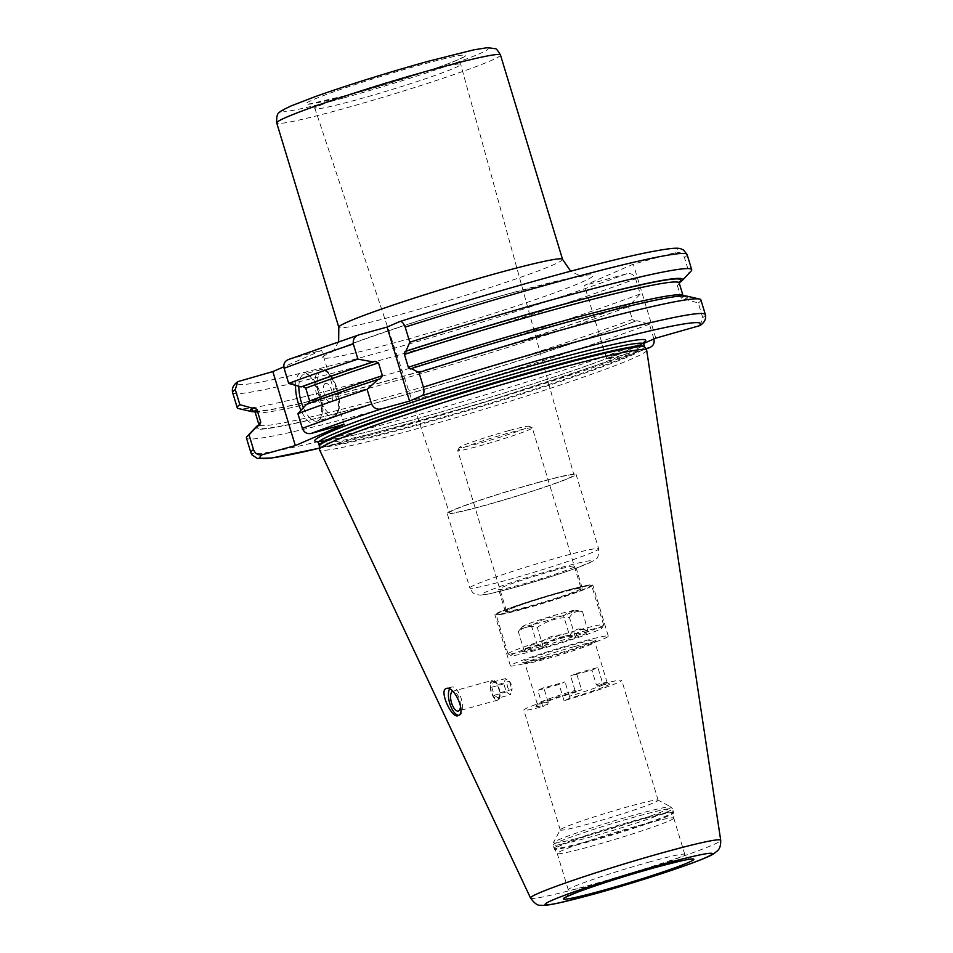 <?xml version="1.0" encoding="UTF-8"?>
<svg xmlns="http://www.w3.org/2000/svg" width="953" height="953" viewBox="0 0 953 953"><rect width="100%" height="100%" fill="white"/><g stroke="black" fill="none" stroke-linecap="round" stroke-linejoin="round"><path stroke-width="0.71" stroke-dasharray="4.76 3.57" d="M680.502 282.017L689.079 272.725L684.48 257.584C682.86 253.486 679.942 251.771 675.725 252.438L633.292 264.172L584.451 285.423L626.883 273.69C631.1 273.023 634.019 274.738 635.627 278.836L640.237 293.977L631.66 303.268L629.826 303.781C536.062 339.339 323.15 401.904 269.508 409.707C260.205 411.1 255.154 411.505 254.32 410.934M359.364 334.729A230.185 12.449 163.1 0 0 288.616 359.472L321.685 350.323L283.815 366.81M655.771 338.172L633.292 264.172M700.193 325.509L702.718 317.623L698.263 302.959L685.803 299.468L684.159 299.933L681.228 298.218L677.345 285.412L679.275 281.814M643.668 343.449L606.93 359.424L584.451 285.423M254.677 411.219A224.098 12.115 -16.9 0 0 408.837 374.72A224.098 12.115 -16.9 0 0 630.004 303.733L628.504 306.663L632.387 319.469L635.317 321.185L636.961 320.72A225.909 12.222 -16.9 0 1 389.706 399.188A225.909 12.222 -16.9 0 1 256.178 426.825M653.901 338.982L649.422 324.211L636.961 320.72M645.765 348.691L606.93 359.424M308.986 403.417L308.117 403.905A224.098 12.115 -16.9 0 1 380.283 378.77M306.461 404.358L308.117 403.905M344.164 424.335L321.685 350.323M640.237 293.977A237.488 12.842 -16.9 0 1 399.891 371.122A237.488 12.842 -16.9 0 1 238.584 408.587M691.056 271.117A237.488 12.842 -16.9 0 1 689.079 272.725M255.011 411.779A225.909 12.222 163.1 0 0 413.971 373.35A225.909 12.222 163.1 0 0 631.66 303.268M686.577 296.061A225.909 12.222 -16.9 0 1 685.803 299.468M649.422 324.211A237.488 12.842 -16.9 0 1 398.914 404.239A237.488 12.842 -16.9 0 1 246.422 437.975M700.884 299.885A237.488 12.842 -16.9 0 1 698.263 302.959M646.682 350.251A170.992 9.244 163.1 0 1 416.354 428.921A170.992 9.244 -16.9 0 1 319.481 449.673M449.518 689.019A14.617 6.171 74.5 0 1 451.293 687.184A14.617 6.171 -105.5 0 1 451.639 687.065A14.617 6.171 -105.5 0 1 461.359 699.085A14.617 6.171 -105.5 0 1 459.775 715.107A14.617 6.171 74.5 0 1 459.429 715.238A14.617 6.171 74.5 0 1 458.596 715.322M460.502 705.851A10.233 4.312 -105.5 0 0 457.964 695.571A10.233 4.312 -105.5 0 0 452.806 691.282A10.233 4.312 -105.5 0 0 452.782 691.294L492.403 680.347A10.233 4.312 -105.5 0 0 492.153 680.43A10.233 4.312 -105.5 0 0 491.045 691.652A10.233 4.312 -105.5 0 0 497.847 700.062A10.233 4.312 -105.5 0 0 498.097 699.978A10.233 4.312 -105.5 0 0 499.205 688.757A10.233 4.312 -105.5 0 0 492.403 680.347M492.439 681.359A9.256 3.907 74.5 0 1 494.69 681.824A9.256 3.907 74.5 0 1 498.884 689.162A9.256 3.907 74.5 0 1 499.062 697.608A9.256 3.907 74.5 0 1 497.811 699.049A9.256 3.907 74.5 0 1 491.51 691.771A9.256 3.907 74.5 0 1 492.439 681.359M498.288 698.061L499.92 695.619L499.92 692.795L497.466 684.73L496.489 683.11L493.392 681.943L491.76 687.208L494.214 695.273L498.288 698.061L510.343 694.737L506.269 691.938L503.815 683.885L505.447 678.607L509.521 681.395L511.999 690.317L512.059 688.626A5.063 2.132 74.5 0 1 511.07 691.032A5.063 2.132 74.5 0 1 507.627 687.065A5.063 2.132 74.5 0 1 508.128 681.359A5.063 2.132 74.5 0 1 510.463 682.848A5.063 2.132 74.5 0 1 512.059 688.626M491.76 687.208L503.815 683.885M493.392 681.943L505.447 678.607M510.463 682.848L509.402 681.216L497.466 684.73M499.92 692.795L511.975 689.46L510.343 694.737M494.214 695.273L506.269 691.938M673.771 818.127A60.897 3.288 163.1 0 1 591.742 846.121A60.897 3.288 -16.9 0 1 557.243 853.531A60.897 3.288 -16.9 0 1 557.231 853.483A60.897 3.288 -16.9 0 1 639.249 825.441A60.897 3.288 163.1 0 1 673.759 818.079A60.897 3.288 163.1 0 1 673.771 818.127L673.592 812.873A62.255 3.371 163.1 0 0 638.307 820.354A62.255 3.371 -16.9 0 0 554.467 849.063L554.134 848.325A62.362 3.371 -16.9 0 1 638.129 819.616A62.362 3.371 163.1 0 1 673.461 812.075L673.592 812.873A62.255 3.371 163.1 0 1 589.728 841.499A62.255 3.371 -16.9 0 1 554.467 849.063L557.243 853.531M560.293 829.777A51.152 2.764 -16.9 0 0 560.257 829.944A51.152 2.764 -16.9 0 0 589.252 823.761A51.152 2.764 163.1 0 0 658.142 800.21A51.152 2.764 163.1 0 0 658.035 800.079A51.152 2.764 163.1 0 0 629.159 806.393A51.152 2.764 -16.9 0 0 560.293 829.777L553.395 842.643A61.504 3.324 -16.9 0 1 636.199 814.529A61.504 3.324 163.1 0 1 670.912 806.941L672.473 808.811A62.362 3.371 163.1 0 0 637.128 816.352A62.362 3.371 -16.9 0 0 553.145 845.061L553.395 842.643A61.504 3.324 -16.9 0 0 588.215 835.4A61.504 3.324 163.1 0 0 670.912 806.941L658.035 800.079M576.386 691.961L575.016 690.448A36.536 1.977 163.1 0 0 537.278 703.862L535.979 706.28A38.489 2.085 163.1 0 1 576.386 691.961L581.521 689.722A51.152 2.764 163.1 0 0 523.84 710.092A51.152 2.764 163.1 0 0 542.757 706.59L537.814 690.306A51.152 2.764 -16.9 0 0 547.88 687.613A51.152 2.764 -16.9 0 0 559.101 684.421L565.046 681.836A36.536 1.977 -16.9 0 1 553.586 685.124A36.536 1.977 -16.9 0 1 543.758 687.721L537.814 690.306M576.577 673.437A51.152 2.764 -16.9 0 1 587.798 670.245A51.152 2.764 -16.9 0 1 597.865 667.553L591.92 670.138A36.536 1.977 -16.9 0 0 582.092 672.723A36.536 1.977 -16.9 0 0 570.633 676.022L576.577 673.437L581.521 689.722M539.398 659.679A51.152 2.764 -16.9 0 1 510.415 665.873A51.152 2.764 -16.9 0 1 579.305 642.322A51.152 2.764 -16.9 0 1 608.3 636.127A51.152 2.764 -16.9 0 1 539.398 659.679M523.84 608.49A51.152 2.764 -16.9 0 1 494.857 614.673A51.152 2.764 -16.9 0 1 563.747 591.122A51.152 2.764 163.1 0 1 592.742 584.928A51.152 2.764 163.1 0 1 523.84 608.49M535.979 706.28A38.489 2.085 163.1 0 0 547.904 704.362L542.757 706.59M602.808 683.837A51.152 2.764 -16.9 0 1 621.725 680.347A51.152 2.764 -16.9 0 1 564.045 700.705L569.191 698.478A38.489 2.085 163.1 0 0 609.527 683.932A38.489 2.085 163.1 0 0 597.674 686.077L602.808 683.837L597.865 667.553M537.278 703.862A36.536 1.977 163.1 0 0 537.266 703.981A36.536 1.977 163.1 0 0 548.142 702.147L547.904 704.362M548.142 702.147L543.758 687.721M575.016 690.448L570.633 676.022M574.171 646.658A36.536 1.977 163.1 0 0 524.96 663.479A36.536 1.977 163.1 0 0 525.043 663.574A36.536 1.977 163.1 0 0 545.664 659.059A36.536 1.977 163.1 0 0 594.863 642.358A36.536 1.977 163.1 0 0 594.875 642.239A36.536 1.977 163.1 0 0 574.171 646.658M569.191 698.478L569.429 696.262A36.536 1.977 163.1 0 0 607.18 682.729A36.536 1.977 163.1 0 0 607.097 682.646A36.536 1.977 163.1 0 0 596.304 684.564L591.92 670.138M569.429 696.262L565.046 681.836M596.304 684.564L597.674 686.077M564.045 700.705L559.101 684.421M544.342 657.534A38.489 2.085 163.1 0 0 596.161 639.94A38.489 2.085 163.1 0 0 574.361 644.466A38.489 2.085 163.1 0 0 522.613 662.275A38.489 2.085 163.1 0 0 544.342 657.534M563.092 591.408A49.449 2.668 163.1 0 0 496.513 614.018A49.449 2.668 163.1 0 0 524.507 608.193A49.449 2.668 163.1 0 0 591.003 585.309A49.449 2.668 163.1 0 0 563.092 591.408M563.414 591.789A49.937 2.704 163.1 0 0 496.191 614.625A49.937 2.704 163.1 0 0 496.156 614.78A49.937 2.704 163.1 0 0 524.46 608.741A49.937 2.704 163.1 0 0 591.718 585.75A49.937 2.704 163.1 0 0 591.599 585.63A49.937 2.704 163.1 0 0 563.414 591.789M536.336 647.837A49.937 2.704 163.1 0 0 603.571 625.013A49.937 2.704 163.1 0 0 603.594 624.846A49.937 2.704 163.1 0 0 575.302 630.886A49.937 2.704 163.1 0 0 508.044 653.877A49.937 2.704 163.1 0 0 508.152 653.996A49.937 2.704 163.1 0 0 536.336 647.837M537.992 649.755A47.495 2.573 163.1 0 0 601.951 628.039A47.495 2.573 163.1 0 0 575.052 633.626A47.495 2.573 163.1 0 0 511.189 655.616A47.495 2.573 163.1 0 0 537.992 649.755M543.222 647.48A34.105 1.846 -16.9 0 1 523.912 651.495A34.105 1.846 -16.9 0 1 569.823 635.901A34.105 1.846 -16.9 0 1 589.073 631.696A34.105 1.846 -16.9 0 1 543.222 647.48M569.596 635.627C557.124 633.149 546.414 636.449 537.468 645.55L525.651 648.266L524.293 651.28C528.855 644.097 535.181 642.691 543.258 647.087C552.204 637.986 562.913 634.674 575.386 637.164C578.006 629.456 582.402 627.55 588.549 631.434C580.472 627.038 574.147 628.432 569.596 635.627L563.616 615.948C568.929 611.23 575.243 609.837 582.569 611.755C577.173 610.349 572.777 612.255 569.406 617.484C557.684 617.473 546.974 620.784 537.278 627.408C529.951 625.49 523.626 626.895 518.313 631.601L520.386 629.004L531.488 625.871C541.197 619.247 551.894 615.936 563.616 615.948M589.073 631.696L587.882 631.053L582.569 611.755L575.934 610.23A27.84 1.501 -16.9 0 1 565.165 614.935A27.84 1.501 -16.9 0 1 538.588 623.143A27.84 1.501 -16.9 0 1 522.887 626.347A27.84 1.501 -16.9 0 1 560.316 613.696A27.84 1.501 -16.9 0 1 575.934 610.23M575.386 637.164L569.406 617.484M543.258 647.087L537.278 627.408M524.293 651.28L518.313 631.601M537.468 645.55L531.488 625.871M295.561 385.346A26.791 11.305 74.5 0 1 300.803 372.587A26.791 11.305 74.5 0 1 307.331 373.921A26.791 11.305 74.5 0 1 319.469 395.173A26.791 11.305 74.5 0 1 319.97 419.642A26.791 11.305 74.5 0 1 316.348 423.787A26.791 11.305 74.5 0 1 300.981 410.302M298.873 386.263A24.361 10.28 -105.5 0 1 303.638 374.326A24.361 10.28 74.5 0 1 304.21 374.124A24.361 10.28 74.5 0 1 309.57 375.542A24.361 10.28 74.5 0 1 320.613 394.864A24.361 10.28 74.5 0 1 321.066 417.104A24.361 10.28 74.5 0 1 317.778 420.869A24.361 10.28 -105.5 0 1 317.194 421.071L333.371 416.604A24.361 10.28 -105.5 0 0 333.955 416.401A24.361 10.28 -105.5 0 0 336.588 389.682A24.361 10.28 -105.5 0 0 320.387 369.645A24.361 10.28 -105.5 0 0 319.815 369.859A24.361 10.28 -105.5 0 0 317.17 396.567A24.361 10.28 -105.5 0 0 333.371 416.604L334.11 416.342C347.178 410.445 333.848 365.38 320.387 369.645L304.21 374.124M303.388 407.681A24.361 10.28 -105.5 0 0 317.194 421.071M325.33 383.463A9.744 4.11 -105.5 0 0 324.354 394.423A9.744 4.11 -105.5 0 0 330.989 402.083A9.744 4.11 74.5 0 0 331.954 391.123A9.744 4.11 74.5 0 0 325.33 383.463M449.351 512.833A65.09 3.514 163.1 0 1 537.015 482.861A65.09 3.514 -16.9 0 1 573.909 474.999A65.09 3.514 -16.9 0 1 486.233 504.959A65.09 3.514 163.1 0 1 449.351 512.833L314.966 108.618A76.157 4.122 163.1 0 0 358.125 99.398A76.157 4.122 -16.9 0 0 460.704 64.339A76.157 4.122 -16.9 0 0 417.545 73.536A76.157 4.122 163.1 0 0 314.966 108.618C311.881 104.508 310.047 102.972 309.463 103.984L353.384 93.775C385.679 84.888 427.409 71.63 448.529 63.553C463.027 57.942 463.039 57.144 462.705 57.43C461.657 56.906 460.99 59.205 460.704 64.339L573.909 474.999M537.897 482.48A67.341 3.645 -16.9 0 1 576.053 474.332A67.341 3.645 -16.9 0 1 485.351 505.34A67.341 3.645 163.1 0 1 447.195 513.488A67.341 3.645 163.1 0 1 537.897 482.48M552.764 570.871A40.193 2.168 -16.9 0 1 575.541 566.011A40.193 2.168 -16.9 0 1 521.398 584.511A40.193 2.168 163.1 0 1 498.622 589.371A40.193 2.168 163.1 0 1 552.764 570.871M559.482 592.98A40.193 2.168 -16.9 0 1 582.247 588.12A40.193 2.168 -16.9 0 1 528.117 606.62A40.193 2.168 -16.9 0 1 505.34 611.481A40.193 2.168 -16.9 0 1 559.482 592.98M581.092 588.477A38.978 2.109 163.1 0 1 528.593 606.418A38.978 2.109 -16.9 0 1 506.508 611.135A38.978 2.109 -16.9 0 1 559.006 593.183A38.978 2.109 163.1 0 1 581.092 588.477L532.298 427.897A38.978 2.109 163.1 0 0 532.215 427.802A38.978 2.109 163.1 0 0 510.212 432.602A38.978 2.109 163.1 0 0 457.738 450.424A38.978 2.109 163.1 0 0 457.726 450.555A38.978 2.109 163.1 0 0 479.812 445.837A38.978 2.109 163.1 0 0 532.298 427.897M508.557 430.696A36.536 1.977 163.1 0 0 459.358 447.398A36.536 1.977 163.1 0 0 480.05 443.097A36.536 1.977 163.1 0 0 529.177 426.194A36.536 1.977 163.1 0 0 508.557 430.696M399.414 321.697A230.185 12.449 -16.9 0 1 675.725 252.438M626.883 273.69A230.185 12.449 -16.9 0 1 367.953 355.648A230.185 12.449 -16.9 0 1 239.763 380.724M512.869 292.595A141.282 7.636 -16.9 0 1 581.199 282.445A141.282 7.636 -16.9 0 1 402.631 340.566A141.282 7.636 -16.9 0 1 334.3 350.716A141.282 7.636 -16.9 0 1 512.869 292.595M232.627 392.6A237.488 12.842 163.1 0 0 385.131 358.876A237.488 12.842 163.1 0 0 635.627 278.836M684.48 257.584A237.488 12.842 163.1 0 0 687.101 254.522M677.345 285.412A221.656 11.984 163.1 0 0 679.203 282.981M255.035 411.851A221.656 11.984 163.1 0 0 395.4 380.926A221.656 11.984 163.1 0 0 628.504 306.663M632.387 319.469A221.656 11.984 -16.9 0 1 399.295 393.72A221.656 11.984 -16.9 0 1 258.918 424.657L258.847 425.812L259.978 424.812M410.207 369.037C494.178 342.044 592.206 314.287 643.656 302.911C661.99 298.837 674.319 296.693 680.645 296.49L683.801 296.705L683.087 295.775A221.656 11.984 -16.9 0 1 681.228 298.218M684.159 299.933A224.098 12.115 163.1 0 0 410.278 369.014M259.264 425.157A224.098 12.115 163.1 0 0 384.285 400.582A224.098 12.115 163.1 0 0 635.317 321.185M653.877 338.875A237.488 12.842 -16.9 0 1 403.369 418.915A237.488 12.842 -16.9 0 1 250.877 452.639M705.351 314.561A237.488 12.842 -16.9 0 1 702.718 317.623M319.386 448.184A230.185 12.449 163.1 0 0 645.931 348.977L483.862 402.5L319.386 448.208M319.005 441.62A172.946 9.351 -16.9 0 0 412.768 419.939A172.946 9.351 163.1 0 0 631.351 348.798A172.946 9.351 163.1 0 0 643.763 342.556M318.397 442.8A170.015 9.196 -16.9 0 0 414.758 422.239A170.015 9.196 163.1 0 0 643.763 343.95M644.573 346.63A170.015 9.196 163.1 0 1 415.568 424.907A170.015 9.196 -16.9 0 1 319.219 445.48M319.315 446.099A170.122 9.196 -16.9 0 0 415.746 425.657A170.122 9.196 163.1 0 0 644.836 347.202M530.547 898.036A99.374 5.373 163.1 0 0 586.857 885.98A99.374 5.373 163.1 0 0 720.706 840.26M650.28 861.75A60.897 3.288 163.1 0 0 568.262 889.792A60.897 3.288 163.1 0 0 602.772 882.418A60.897 3.288 163.1 0 0 684.79 854.388A60.897 3.288 163.1 0 0 650.28 861.75M589.466 840.784A62.362 3.371 -16.9 0 1 554.134 848.325L553.145 845.061A62.362 3.371 -16.9 0 0 588.477 837.52A62.362 3.371 163.1 0 0 672.473 808.811L673.461 812.075A62.362 3.371 163.1 0 1 589.466 840.784M321.506 370.896A22.896 9.661 -105.5 0 0 319.219 396.662A22.896 9.661 -105.5 0 0 334.801 414.65A22.896 9.661 -105.5 0 0 337.088 388.884A22.896 9.661 -105.5 0 0 321.506 370.896M562.544 259.323A116.921 6.326 -16.9 0 1 405.061 313.156A116.921 6.326 -16.9 0 1 338.803 327.296M500.468 54.988A116.921 6.326 163.1 0 1 342.985 108.821A116.921 6.326 -16.9 0 1 276.727 122.961M343.962 97.861A107.177 5.801 163.1 0 0 479.419 53.773A107.177 5.801 163.1 0 0 427.575 61.48A107.177 5.801 -16.9 0 0 292.118 105.557A107.177 5.801 -16.9 0 0 343.962 97.861M353.206 93.835A83.471 4.515 -16.9 0 1 312.834 99.839A83.471 4.515 -16.9 0 1 418.331 65.495A83.471 4.515 -16.9 0 1 458.703 59.503A83.471 4.515 -16.9 0 1 353.206 93.835M576.053 474.332L598.687 548.809C598.615 561.436 595.994 557.386 593.886 560.65L577.256 567.785C558.792 574.397 537.837 580.985 514.382 587.548L488.412 594.029L480.431 595.137L476.5 594.612C474.189 593.052 474.106 595.565 469.817 587.965A67.341 3.645 163.1 0 1 560.519 556.957A67.341 3.645 -16.9 0 1 598.687 548.809A67.341 3.645 -16.9 0 1 507.985 579.817A67.341 3.645 163.1 0 1 469.817 587.965L447.195 513.488M559.554 567.917A57.597 3.109 163.1 0 0 486.757 591.61A57.597 3.109 163.1 0 0 514.608 587.465A57.597 3.109 -16.9 0 0 587.405 563.783A57.597 3.109 -16.9 0 0 559.554 567.917M308.296 403.846L380.45 378.722M317.218 441.418L342.544 437.689C360.294 433.877 383.725 427.957 412.828 419.916C476.893 402.273 558.744 376.435 604.464 359.4L638.713 345.355L643.978 342.139M459.429 715.238L457.833 715.679M451.639 687.065L446.326 688.531M496.489 683.11L494.69 681.824M499.92 695.619L499.062 697.608M497.847 700.062L458.262 711.009M566.153 897.059C567.071 898.083 567.774 895.665 568.262 889.792L557.231 853.483M690.58 859.261C690.413 860.63 688.483 858.998 684.79 854.388L673.759 818.079M560.257 829.944L523.84 710.092M510.415 665.873L494.857 614.673M537.266 703.981L524.96 663.479M607.18 682.729L594.875 642.239M658.142 800.21L621.725 680.347M608.3 636.127L592.742 584.928M594.863 642.358L596.161 639.94M525.043 663.574L522.613 662.275M496.513 614.018L496.191 614.625M591.003 585.309L591.599 585.63M603.594 624.846L591.718 585.75M601.951 628.039L603.571 625.013M511.189 655.616L508.152 653.996M508.044 653.877L496.156 614.78M525.651 648.266L523.912 651.495M522.887 626.347L520.386 629.004M607.097 682.646L609.527 683.932M309.57 375.542L307.331 373.921M321.066 417.104L319.97 419.642M338.649 341.686L334.015 349.787L330.596 352.801C327.201 351.383 435.056 313.346 512.285 292.797L570.585 278.133L583.558 275.953L579.019 275.334L570.68 271.188M582.247 588.12L575.541 566.011M506.508 611.135L457.726 450.555M459.358 447.398L457.738 450.424M529.177 426.194L532.215 427.802M505.34 611.481L498.622 589.371"/><path stroke-width="1.43" d="M679.132 282.398L680.502 282.017A225.909 12.222 163.1 0 0 681.943 280.801A225.909 12.222 163.1 0 0 405.907 351.157L409.79 342.234A237.488 12.842 -16.9 0 1 691.699 269.663L687.101 254.522L683.408 249.865C679.382 248.662 681.371 245.755 646.337 252.7C597.34 262.635 491.629 292.19 399.629 321.626L387.061 327.082L359.364 334.729C354.85 335.992 352.824 339.077 353.313 343.973A237.488 12.842 163.1 0 0 284.101 368.287C283.172 363.998 284.685 361.056 288.616 359.472L359.364 334.729M239.858 404.68L252.319 408.158A225.909 12.222 163.1 0 0 251.544 411.565L238.584 408.587A237.488 12.842 -16.9 0 1 237.237 407.741A237.488 12.842 -16.9 0 1 239.858 404.68L235.26 389.539L237.785 381.653L272.844 371.575L283.815 366.81M405.907 351.157L404.977 351.562L404.429 354.433L408.313 367.239L410.278 369.014L411.208 368.608L418.975 372.468L423.43 387.132A237.488 12.842 -16.9 0 1 705.351 314.561C706.376 318.624 704.66 322.269 700.193 325.509L655.771 338.172L643.668 343.449M653.877 338.875C654.806 343.163 653.305 346.106 649.374 347.69L645.765 348.691M649.91 347.523L649.374 347.69A230.185 12.449 163.1 0 1 645.931 348.977L649.91 347.523M399.414 321.697C401.439 320.827 403.369 322.626 405.192 327.093L409.79 342.234M308.117 403.905L309.618 400.963L305.734 388.157L302.804 386.441L301.16 386.906L288.699 383.416L284.101 368.287M423.43 387.132C424.43 391.957 423.918 394.816 421.905 395.709L409.54 401.082L381.855 408.742C377.328 409.981 373.886 408.408 371.551 404.024A237.488 12.842 163.1 0 0 302.351 428.326L297.896 413.65L306.461 404.358A225.909 12.222 -16.9 0 1 378.198 379.354L380.45 378.722M302.351 428.326C303.971 432.424 306.878 434.139 311.095 433.472L344.164 424.335L295.323 445.587L272.844 371.575M288.699 383.416A237.488 12.842 -16.9 0 1 357.911 359.114L353.313 343.973M691.699 269.663A237.488 12.842 -16.9 0 1 691.056 271.117L681.943 280.801M409.54 401.082L387.061 327.082M371.551 404.024L367.096 389.348L378.198 379.354M380.283 378.77L382.391 375.673L378.508 362.867L374.982 361.318L372.897 361.902L357.911 359.114M301.16 386.906A225.909 12.222 -16.9 0 1 372.897 361.902M251.544 411.565A225.909 12.222 163.1 0 0 255.011 411.779M252.319 408.158L253.963 407.705L256.893 409.409A221.656 11.984 163.1 0 0 255.035 411.851L254.32 410.934M295.323 445.587L262.254 454.724C258.037 455.391 255.118 453.676 253.51 449.578A237.488 12.842 -16.9 0 0 250.877 452.639L246.422 437.975A237.488 12.842 -16.9 0 1 247.065 436.51L256.178 426.825A225.909 12.222 -16.9 0 1 257.62 425.61L259.264 425.157L260.777 422.215L256.893 409.409M259.264 425.157L259.978 424.812M411.208 368.608A225.909 12.222 -16.9 0 1 686.577 296.061L699.538 299.039A237.488 12.842 -16.9 0 1 700.884 299.885L705.351 314.561M297.896 413.65A237.488 12.842 -16.9 0 1 367.096 389.348M257.62 425.61L249.043 434.902A237.488 12.842 -16.9 0 0 247.065 436.51M418.975 372.468A237.488 12.842 -16.9 0 1 699.538 299.039M253.51 449.578L249.043 434.902M530.547 898.036L319.481 449.673A170.992 9.244 -16.9 0 1 319.434 449.471A170.992 9.244 -16.9 0 1 549.774 370.872A170.992 9.244 163.1 0 1 646.61 350.061A170.992 9.244 163.1 0 1 646.682 350.251L720.706 840.26A99.374 5.373 163.1 0 0 664.384 852.244A99.374 5.373 163.1 0 0 530.547 898.036C534.442 903.396 537.802 905.803 540.625 905.231C542.805 905.541 545.128 905.815 558.458 903.063L594.291 893.997C627.026 884.98 668.553 871.864 692.152 863.084C708.043 857.104 711.808 855.079 714.333 853.388C716.87 850.672 720.897 850.41 720.706 840.26M445.968 688.65C453.652 684.349 466.767 713.047 458.179 715.548C452.02 719.432 439.023 690.77 445.968 688.65L446.326 688.531M458.596 715.322A14.617 6.171 74.5 0 1 450.221 704.839A14.617 6.171 74.5 0 1 449.518 689.019M452.782 691.294A10.233 4.312 -105.5 0 0 452.568 691.378A10.233 4.312 74.5 0 0 451.46 702.587A10.233 4.312 74.5 0 0 458.262 711.009A10.233 4.312 74.5 0 0 458.5 710.926A10.233 4.312 -105.5 0 0 460.502 705.851M300.981 410.302A26.791 11.305 74.5 0 1 295.561 385.346M298.873 386.263A24.361 10.28 -105.5 0 0 303.388 407.681M235.26 389.539A237.488 12.842 163.1 0 0 232.627 392.6C231.603 388.538 233.318 384.893 237.785 381.653M687.101 254.522A237.488 12.842 163.1 0 0 405.192 327.093M404.977 351.562A224.098 12.115 -16.9 0 1 679.144 282.255M254.677 411.219A224.098 12.115 -16.9 0 1 253.963 407.705M302.804 386.441A224.098 12.115 -16.9 0 1 374.982 361.318M305.734 388.157A221.656 11.984 -16.9 0 1 378.508 362.867M408.313 367.239A221.656 11.984 -16.9 0 1 683.087 295.775L679.203 282.981A221.656 11.984 163.1 0 0 404.429 354.433M309.618 400.963A221.656 11.984 -16.9 0 1 382.391 375.673M255.035 411.851L258.918 424.657A221.656 11.984 -16.9 0 1 260.777 422.215M381.855 408.742A230.185 12.449 163.1 0 0 311.095 433.472M262.254 454.724A230.185 12.449 163.1 0 0 319.386 448.184L271.367 458.083L257.227 458.381L251.937 454.843L250.877 452.639M698.215 326.438A230.185 12.449 163.1 0 0 421.905 395.709M643.763 342.556A172.946 9.351 163.1 0 0 547.701 361.223A172.946 9.351 -16.9 0 0 374.97 414.924A172.946 9.351 -16.9 0 0 319.005 441.62M643.978 342.139L643.763 343.95A170.015 9.196 163.1 0 0 547.403 364.511A170.015 9.196 -16.9 0 0 318.397 442.8L317.218 441.418M318.397 442.8L319.219 445.48A170.015 9.196 -16.9 0 1 548.225 367.191A170.015 9.196 163.1 0 1 644.573 346.63L643.763 343.95M644.573 346.63L644.836 347.202A170.122 9.196 163.1 0 0 548.475 367.894A170.122 9.196 -16.9 0 0 319.315 446.099L319.434 449.471M594.577 893.89A87.319 4.717 163.1 0 0 704.946 857.974A87.319 4.717 163.1 0 0 662.716 864.24A87.319 4.717 163.1 0 0 552.347 900.168A87.319 4.717 163.1 0 0 594.577 893.89M655.247 867.492A68.199 3.693 163.1 0 0 569.048 895.546A68.199 3.693 163.1 0 0 602.034 890.65A68.199 3.693 163.1 0 0 688.245 862.584A68.199 3.693 163.1 0 0 655.247 867.492M276.727 122.961C276.382 116.54 277.383 113.002 279.717 112.323C279.169 111.942 282.934 109.821 291.01 105.962L315.919 96.36C349.632 84.472 386.93 72.821 427.814 61.397L473.832 49.842L487.483 47.65L494.893 48.674C495.751 48.031 497.609 50.128 500.468 54.988A116.921 6.326 163.1 0 0 434.211 69.128A116.921 6.326 -16.9 0 0 276.727 122.961L338.803 327.296A116.921 6.326 -16.9 0 1 496.287 273.463A116.921 6.326 -16.9 0 1 562.544 259.323L570.68 271.188M237.237 407.741L232.627 392.6M679.203 282.981L679.275 281.814M683.801 296.705L683.087 295.775M258.918 424.657L258.847 425.812M319.219 445.48L319.315 446.099M644.836 347.202L646.61 350.061M689.948 859.177L690.58 859.261C690.687 858.534 678.858 861.298 655.08 867.552C625.525 875.843 600.068 883.907 578.697 891.734L566.63 896.642M338.803 327.296L338.649 341.686M500.468 54.988L562.544 259.323"/></g></svg>
